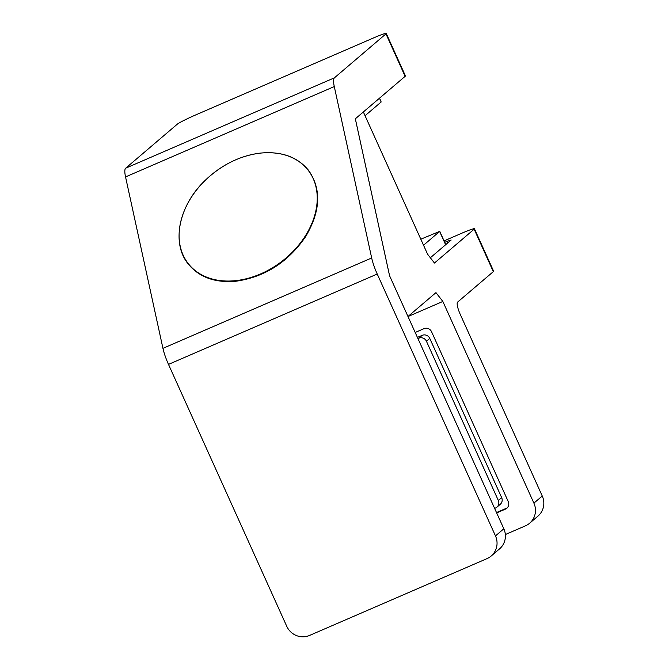 <?xml version="1.0" encoding="UTF-8"?>
<svg xmlns="http://www.w3.org/2000/svg" width="669" height="669" viewBox="0 0 669 669"><rect width="100%" height="100%" fill="white"/><g stroke="black" fill="none" stroke-linecap="round" stroke-linejoin="round"><path stroke-width="1" d="M386.256 33.45L405.431 75.906A17.511 1.179 155.7 0 1 405.121 76.341L355.331 118.806L389.559 275.703L503.832 528.786A17.511 17.018 49.5 0 1 499.542 548.889L491.188 556.014A17.511 17.018 -130.5 0 0 495.478 535.911L377.232 274.031L168.496 364.396A23.348 5.26 -113.4 0 1 162.943 348.34L125.546 176.917A23.348 5.26 -113.4 0 1 125.688 168.187L177.218 124.242A17.511 1.179 -24.3 0 1 196.009 114.792L373.436 37.982A17.511 1.179 -24.3 0 1 386.256 33.45A17.511 1.179 -24.3 0 1 385.954 33.876L334.433 77.821A23.348 5.26 66.6 0 0 334.283 86.56L125.546 176.917M168.496 364.396L286.742 626.276A17.511 17.018 -130.5 0 0 309.588 635.425L487.015 558.615A17.511 17.018 -130.5 0 0 491.188 556.014M162.943 348.34L371.68 257.975L334.283 86.56M371.68 257.975A23.348 5.26 66.6 0 0 377.232 274.031M505.338 534.539L525.441 525.842A17.511 17.018 -130.5 0 0 529.614 523.242A17.511 17.018 -130.5 0 0 533.904 503.138L442.845 301.46L435.962 292.629L407.981 316.496L389.575 275.737L355.339 118.798L363.359 111.957L427.583 254.195L434.457 263.034L474.145 229.191A17.511 1.179 -24.3 0 0 474.446 228.765A17.511 1.179 -24.3 0 0 461.618 233.297L444.057 240.899M415.19 332.468L423.945 328.68A5.837 5.67 49.5 0 1 431.555 331.724L508.239 501.566A5.837 5.67 49.5 0 1 505.421 509.126L506.466 508.239L496.498 512.554M506.466 508.239A5.837 5.67 -130.5 0 0 507.303 507.788M442.845 301.46L407.998 316.546M505.421 509.126L496.666 512.914M447.72 242.956L447.009 241.375L444.726 242.362M447.009 241.375L451.182 240.012L430.359 257.766M533.904 503.138L542.258 496.013L460.305 314.505A11.674 2.634 -113.4 0 1 457.596 302.104L493.312 271.647L474.145 229.191M474.446 228.765L493.613 271.221A17.511 1.179 155.7 0 1 493.312 271.647M542.258 496.013A17.511 17.018 49.5 0 1 537.968 516.117L529.614 523.242M305.005 236.425A75.982 55.828 -37.9 0 0 253.727 154.154A75.982 55.828 -37.9 0 0 185.773 260.049A75.982 55.828 -37.9 0 0 305.005 236.425M379.591 98.117L381.171 101.981L365.057 115.729M423.527 245.23L439.742 231.34L420.809 239.201M494.634 508.415L495.503 508.039A5.837 5.67 -130.5 0 0 498.33 500.471L501.666 497.627L429.782 338.405L426.437 341.249A5.837 5.67 -130.5 0 0 418.819 338.205L417.949 338.581M501.666 497.627A5.837 5.67 49.5 0 1 500.236 504.326L496.9 507.177M418.819 338.205L422.164 335.353L417.423 337.41M422.164 335.353A5.837 5.67 49.5 0 1 429.782 338.405M498.33 500.471L426.437 341.249M125.688 168.187L334.433 77.821M495.478 535.911L503.832 528.786M405.121 76.341L385.954 33.876M381.171 101.981L379.474 98.218M445.629 244.737L439.642 231.482M305.449 236.91C320.618 211.429 321.672 189.26 308.601 170.411C297.613 156.931 281.549 151.161 260.408 153.092C240.581 155.593 222.568 164.315 206.361 179.259C179.016 204.329 170.871 242.763 188.089 263.803C199.028 277.275 215.042 283.071 236.124 281.206C264.865 276.991 287.971 262.223 305.449 236.91M439.742 231.34L445.746 244.637"/></g></svg>
